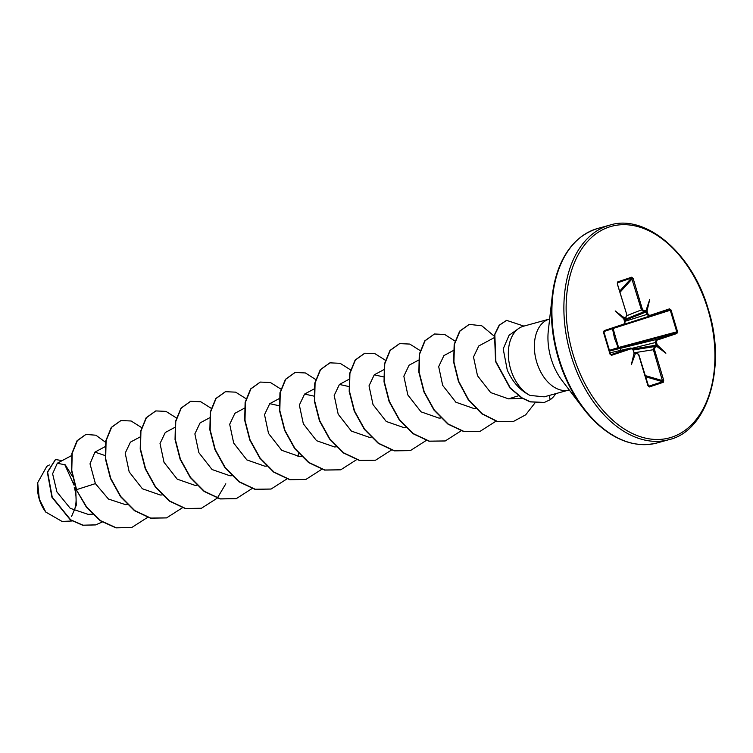 <?xml version="1.0" encoding="UTF-8"?>
<svg xmlns="http://www.w3.org/2000/svg" width="753" height="753" viewBox="0 0 753 753"><rect width="100%" height="100%" fill="white"/><g stroke="black" fill="none" stroke-linecap="round" stroke-linejoin="round"><path stroke-width="1.13" d="M608.979 350.484L618.185 347.604L618.759 348.178L609.553 351.002L656.249 339.518L676.109 332.892L676.768 331.866L670.274 310.236L669.182 309.765A0.791 0.602 71.5 0 1 669.172 309.765L624.614 324.166L649.321 316.392L646.959 314.396L645.942 311.365L647.015 311.074L647.204 311.526L624.425 320.514M647.204 311.526L647.975 314.086L649.651 315.479L669.511 308.852L671.045 310.001L613.074 328.496L618.759 348.178L676.109 332.892A0.791 0.602 -108.5 0 1 676.909 333.494L657.04 340.121L656.437 342.276L657.2 344.836L656.183 345.147L655.411 342.587L656.249 339.518A0.791 0.602 -108.5 0 1 657.04 340.121M671.045 310.001L677.531 331.631L618.185 347.604L614.523 338.332L612.471 328.581M37.659 482.824A28.501 18.458 74.6 0 0 37.65 482.927A28.501 18.458 74.6 0 0 39.241 499.079A28.501 18.458 74.6 0 0 45.641 511.88A28.501 18.458 74.6 0 0 45.924 512.247M74.123 510.826A28.501 18.458 74.6 0 0 74.283 487.389M71.591 516.436L76.279 505.207L75.799 490.721L74.632 487.285M49.397 464.968L46.808 466.352L37.678 482.711L39.288 499.079L45.782 512.068L62.075 521.452L72.119 520.991M518.525 328.59L509.075 335.283L503.202 348.884L507.268 370.109C512.595 382.053 520.172 390.487 529.999 395.419A36.793 23.823 -105.4 0 1 510.675 369.234A36.793 23.823 -105.4 0 1 518.525 328.59A36.793 23.823 -105.4 0 1 523.504 326.218L549.521 319.027A36.793 23.823 74.6 0 0 536.691 362.042A36.793 23.823 74.6 0 0 569.108 389.96L569.221 389.932M569.108 389.96L544.184 396.84L529.999 395.419M656.211 345.778L656.682 346.681A0.791 0.602 -108.5 0 0 655.919 346.069L656.183 345.147L632.84 349.081M634.101 353.072L634.534 353.204A0.791 0.602 71.5 0 1 635.287 353.816L631.334 364.744L634.101 353.072L633.094 350.06L631.419 348.677L611.558 355.303L610.024 354.155L603.539 332.515L604.16 330.652L624.03 324.025L624.632 321.87L623.776 318.83L615.192 310.933L624.105 317.644L626.035 316.919L626.816 314.698L617.356 283.825L617.818 281.829A0.791 0.602 71.5 0 1 617.695 282.601L617.356 283.825M626.035 316.919A0.791 0.602 -108.5 0 1 625.724 317.822L623.832 318.66L624.105 317.644L623.813 318.754M624.058 318.378L624.077 318.378A0.791 0.602 -108.5 0 0 624.388 317.474M76.627 490.514L75.799 490.721M72.401 476.348L65.276 464.855L57.303 463.236L52.606 473.759L56.927 491.935L70.245 508.322L88.157 514.365L92.468 514.167M105.062 455.546L94.925 452.12L90.012 463.829L95.396 483.624L108.47 499.051L125.478 504.632L127.662 504.529M139.87 437.069L130.429 442.133L125.196 453.146L129.187 471.886L142.383 488.763L160.314 495.013L162.14 494.937M165.265 432.533L160.022 443.508L164.013 462.276L177.219 479.153L195.14 485.403L196.966 485.318M209.532 417.84L200.091 422.904L194.858 433.888L198.848 452.647L212.054 469.533L229.976 475.783L232.15 475.689M244.367 408.22L234.927 413.293L229.684 424.278L233.684 443.056L246.88 459.923L264.802 466.173L266.628 466.088M279.118 405.745L269.753 403.674L264.519 414.668L268.52 433.436L281.735 450.313L299.638 456.553L301.464 456.469M313.954 396.125L304.589 394.064L299.346 405.067L303.346 423.817L316.561 440.703L334.473 446.934L336.29 446.858M348.78 386.515L339.424 384.454L334.181 395.447L338.191 414.225L351.397 431.093L369.299 437.314L371.125 437.239M383.616 376.895L374.25 374.834L369.017 385.837L373.017 404.606L386.233 421.473L404.135 427.695L406.309 427.61M418.527 360.141L409.077 365.214L403.843 376.199L407.844 394.977L421.04 411.835L438.961 418.094L440.787 418.009M453.353 350.531L443.912 355.595L438.679 366.607L442.679 385.376L455.885 402.224L473.797 408.474L475.623 408.39M494.137 337.721L478.748 345.985L473.505 356.978L477.506 375.738L490.692 392.595L508.557 398.864L518.535 395.758M64.664 464.375L74.076 485.205L73.794 482.202M95.396 483.624L76.58 489.638L71.77 470.399L72.222 453.221L77.361 440.646L85.927 434.434L95.923 435.215L105.797 442.453M102.22 522.036L95.659 524.879L83.046 525.189L70.65 519.786L52.23 497.178L47.627 472.122L55.534 459.546L62.179 460.61M76.288 489.723L86.501 507.353L100.281 520.747L115.924 527.862L131.766 527.495L116.216 527.778L100.563 520.662L86.793 507.268L76.288 489.723L71.479 470.484L71.93 453.297L77.07 440.721L85.776 434.472M95.518 524.916L82.764 525.274L70.358 519.871L51.938 497.253L47.335 472.197L55.393 459.594M617.818 281.829L631.711 277.189L633.179 278.544L642.46 309.483L644.135 310.885L646.102 310.302L649.735 299.402L647.015 311.074M677.531 331.631L676.909 333.494M657.2 344.836L665.878 353.213L656.964 346.502M656.682 346.681L655.035 347.227L654.432 349.392L653.378 349.712L654.282 346.615L655.919 346.069L633.235 349.891M654.432 349.392L663.713 380.331L663.252 382.326L649.359 386.957L647.891 385.611L638.61 354.672L636.934 353.27L635.287 353.816M131.766 527.495L147.579 517.396M141.508 427.525L131.126 420.993L120.988 420.541L111.585 427.318L106.088 440.759L105.674 458.699L110.729 478.343L120.819 496.585L134.731 510.572L150.694 518.083L166.601 517.876L182.405 507.776M176.343 417.906L165.961 411.383L155.824 410.922L146.411 417.699L140.924 431.14L140.5 449.089L145.555 468.724L155.645 486.975L169.566 500.961L185.53 508.473L201.446 508.256L217.241 498.157M217.353 498.025L225.806 483.803M211.169 408.286L200.797 401.763L190.66 401.302L181.247 408.079L175.75 421.511L175.336 439.46L180.391 459.104L190.481 477.355L204.402 491.351L220.365 498.853L236.282 498.646L252.067 488.546M246.005 398.676L235.623 392.153L225.495 391.692L216.083 398.469L210.586 411.9L210.162 429.85L215.217 449.485L225.307 467.735L239.228 481.732L255.201 489.234L271.108 489.026L286.902 478.927M297.943 456.572L298.602 453.438M280.831 389.056L270.459 382.533L260.322 382.072L250.909 388.859L245.412 402.29L244.998 420.23L250.052 439.874L260.143 458.116L274.054 472.112L290.018 479.623L305.925 479.416L321.729 469.317M315.874 379.644L305.398 372.951L295.148 372.462L285.735 379.239L280.248 392.68L279.824 410.62L284.879 430.255L294.969 448.506L308.89 462.493L324.854 470.004L340.761 469.797L356.564 459.697M350.493 369.827L340.121 363.304L329.974 362.842L320.571 369.629L315.074 383.061L314.66 401.01L319.714 420.645L329.805 438.895L343.726 452.882L359.689 460.394L375.596 460.177L391.4 450.078M385.329 360.207L374.956 353.684L364.819 353.223L355.407 360L349.91 373.441L349.486 391.391L354.55 411.025L364.64 429.276L378.561 443.272L394.525 450.774L410.432 450.567L426.226 440.467M420.165 350.597L409.783 344.074L399.655 343.613L390.242 350.39L384.745 363.821L384.322 381.771L389.376 401.415L399.466 419.666L413.388 433.653L429.361 441.154L445.268 440.947L461.062 430.848M455.198 341.175L444.722 334.492L434.481 333.993L425.069 340.77L419.572 354.202L419.157 372.151L424.203 391.795L434.293 410.037L448.214 424.033L464.177 431.544L480.085 431.337L495.888 421.238M494.175 336.111L481.807 325.795L469.307 324.383L459.979 331.056L454.473 344.262L453.918 361.939L458.718 381.366L468.498 399.561L482.099 413.708L497.818 421.633L513.49 421.435L525.698 414.809L534.922 403.006M523.909 326.105L506.618 320.364L499.408 325.192L494.825 334.567L495.869 361.496L510.336 388.002L522.027 397.848L530.404 401.791L544.344 402.441L550.189 399.711A35.466 22.966 -105.4 0 0 555.723 393.659M120.838 420.579L111.293 427.403L105.797 440.834L105.382 458.784L110.437 478.419L120.527 496.669L134.448 510.656L150.402 518.168L166.46 517.913M155.673 410.959L146.129 417.783L140.632 431.215L140.209 449.165L145.263 468.808L155.363 487.05L169.284 501.046L185.247 508.548L201.296 508.303M190.518 401.34L180.965 408.164L175.458 421.595L175.044 439.545L180.099 459.189L190.189 477.44L204.11 491.427L220.083 498.938L236.131 498.684M225.345 391.729L215.791 398.544L210.294 411.976L209.871 429.925L214.925 449.569L225.015 467.82L238.946 481.807L254.909 489.318L270.958 489.064M260.171 382.119L250.617 388.934L245.12 402.366L244.706 420.315L249.761 439.95L259.851 458.201L273.772 472.187L289.726 479.699L305.784 479.454M294.997 372.5L285.453 379.324L279.956 392.755L279.542 410.705L284.596 430.339L294.677 448.59L308.598 462.577L324.562 470.088L340.61 469.834M329.833 362.88L320.279 369.704L314.782 383.136L314.368 401.085L319.423 420.729L329.513 438.971L343.434 452.967L359.397 460.469L375.455 460.224M364.668 353.261L355.115 360.085L349.618 373.516L349.204 391.466L354.258 411.11L364.348 429.361L378.27 443.348L394.233 450.859L410.291 450.605M399.504 343.65L389.95 350.465L384.454 363.897L384.03 381.846L389.085 401.49L399.175 419.741L413.105 433.728L429.069 441.239L445.117 440.985M434.33 334.04L424.777 340.855L419.28 354.286L418.866 372.236L423.92 391.871L434.01 410.121L447.922 424.108L463.886 431.62L479.943 431.375M469.157 324.421L459.688 331.132L454.181 344.337L453.626 362.014L458.436 381.442L468.206 399.636L481.807 413.792L497.526 421.708L513.339 421.473M506.468 320.401L499.117 325.277L494.533 334.652L495.578 361.581L510.045 388.077L521.735 397.923L530.112 401.876L544.203 402.479M645.942 311.365L643.824 311.789L641.405 309.803L631.588 277.97L617.488 282.836M604.16 330.652A0.791 0.602 -108.5 0 1 603.831 331.574L603.831 331.574A0.791 0.602 -108.5 0 0 603.831 331.574L603.539 332.515M603.652 332.478L610.758 354.701A0.791 0.602 71.5 0 1 611.558 355.303M610.024 354.155L610.758 354.701L630.769 348.027M648.606 386.355L648.822 386.364A0.791 0.602 71.5 0 1 649.359 386.957M648.474 386.251L662.715 381.733L653.378 349.712L634.13 352.79L633.273 349.994L654.282 346.615A0.791 0.602 -108.5 0 1 655.035 347.227M634.487 353.213L636.172 352.658A0.791 0.602 71.5 0 1 636.934 353.27M620.528 350.409A2.645 1.534 -103.8 0 1 621.404 348.084M617.272 283.815L626.816 314.698L625.79 317.804M631.711 277.189A0.791 0.602 71.5 0 1 631.588 277.97L619.728 291.082M633.179 278.544L632.125 278.864L620.067 292.202M642.46 309.483L626.957 315.611M645.782 310.33A0.791 0.602 71.5 0 1 645.472 311.234L624.19 319.733M646.102 310.302L645.867 311.309M603.84 331.565L623.682 324.948A0.791 0.602 -108.5 0 0 624.03 324.025M649.651 315.479A0.791 0.602 71.5 0 1 649.312 316.392L669.182 309.765A0.791 0.602 71.5 0 0 669.511 308.852M633.047 350.051L633.273 349.994C633.019 348.968 632.172 348.319 630.722 348.037L609.845 352.884L630.628 348.065A0.791 0.602 71.5 0 1 631.419 348.677M634.967 353.844L634.177 353.129L634.967 353.844M657.294 345.326L656.24 345.683M663.713 380.331L662.659 380.651L645.067 375.531M645.415 376.707L662.715 381.733A0.791 0.602 71.5 0 1 663.252 382.326M615.192 310.933L623.785 318.717M631.334 364.744L634.101 353.101M665.878 353.213L656.183 345.74M649.735 299.402L645.867 311.356M570.962 355.228A111.265 72.062 74.6 0 0 668.975 439.658C707.058 431.205 727.097 368.095 708.319 309.445C692.346 252.801 645.152 213.588 609.761 225.138A111.265 72.062 74.6 0 0 570.962 355.228M573.108 354.578A109.684 71.027 74.6 0 0 672.043 437.098A109.684 71.027 74.6 0 0 707.961 309.577A109.684 71.027 74.6 0 0 609.026 227.058A109.684 71.027 74.6 0 0 573.108 354.578M574.925 242.372A110.804 71.751 74.6 0 0 552.25 295.873C557.493 258.891 572.666 236.414 597.788 228.441A111.265 72.062 74.6 0 0 558.99 358.532A111.265 72.062 74.6 0 0 657.011 442.962L668.975 439.658M657.011 442.962C631.353 449.004 606.796 437.502 583.321 408.446L562.124 380.623A49.209 31.871 74.6 0 1 551.074 358.513A49.209 31.871 74.6 0 1 548.325 330.633L552.25 295.873A110.804 71.751 74.6 0 0 558.453 358.663A110.804 71.751 74.6 0 0 583.321 408.446A110.804 71.751 74.6 0 0 630.242 442.736M549.295 395.438L550.189 399.711M656.437 342.276L632.087 348.319M624.689 321.409L647.975 314.086M644.135 310.885A0.791 0.602 71.5 0 1 643.824 311.789L624.181 319.696M57.294 463.227L71.554 455.584M94.925 452.111L105.043 446.689M165.255 432.523L174.705 427.459M269.753 403.674L279.495 398.45M304.589 394.064L314.029 388.99M339.415 384.444L348.865 379.38M374.25 374.825L383.691 369.761M508.557 398.864L522.234 398.233M597.788 228.441L609.761 225.138M623.992 318.999L624.811 321.804C625.169 322.962 624.792 324.006 623.691 324.938L603.831 331.574L610.721 354.71M648.615 386.364L638.789 354.597L636.36 352.611"/></g></svg>
